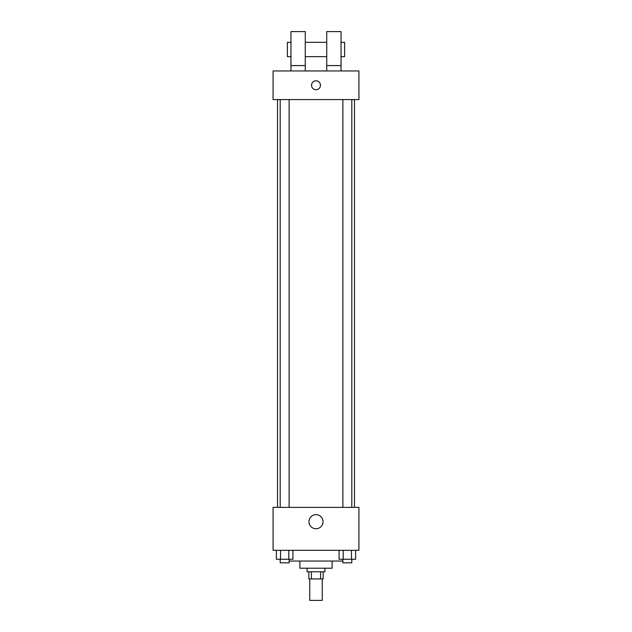 <?xml version="1.0" encoding="UTF-8"?>
<svg xmlns="http://www.w3.org/2000/svg" width="632" height="632" viewBox="0 0 632 632"><rect width="100%" height="100%" fill="white"/><g stroke="black" fill="none" stroke-linecap="round" stroke-linejoin="round"><path stroke-width="0.95" d="M309.743 578.936L309.743 600.4L322.257 600.4L322.257 578.936M320.59 571.778L320.59 578.936L308.843 578.936L308.843 571.778M320.59 578.936L323.157 578.936L323.157 571.778M324.943 568.207L324.943 571.778L307.057 571.778L307.057 568.207M311.41 571.778L311.41 578.936M332.1 561.05L332.1 568.207L299.9 568.207L299.9 561.05M342.868 561.05L289.132 561.05M358.929 550.314L273.071 550.314L273.071 507.385L358.929 507.385L358.929 550.314M323.031 521.7A7.031 7.031 0 0 1 312.485 527.791A7.031 7.031 0 0 1 312.485 515.609A7.031 7.031 0 0 1 323.031 521.7M354.489 99.572L354.489 507.385M342.868 507.385L342.868 99.572M289.132 99.572L289.132 507.385M358.929 99.572L273.071 99.572L273.071 70.95L358.929 70.95L358.929 99.572M316 80.785A4.471 4.471 0 0 1 319.871 87.493A4.471 4.471 0 0 1 312.129 87.493A4.471 4.471 0 0 1 316 80.785M290.957 70.95L290.957 31.6L305.272 31.6L305.272 70.95M305.272 56.643L326.728 56.643M326.728 70.95L326.728 31.6L341.043 31.6L341.043 70.95M341.043 56.643L344.622 56.643L344.622 42.328L341.043 42.328M290.957 42.328L287.378 42.328L287.378 56.643L290.957 56.643M290.957 65.586L305.272 65.586M326.728 65.586L341.043 65.586M355.603 550.314L355.603 559.257L339.076 559.257L339.076 550.314M351.471 550.314L351.471 559.257M343.208 550.314L343.208 559.257M351.811 559.257L351.811 562.836L342.868 562.836L342.868 559.257M292.924 550.314L292.924 559.257L276.397 559.257L276.397 550.314M288.792 550.314L288.792 559.257M280.529 550.314L280.529 559.257M289.132 559.257L289.132 562.836L280.189 562.836L280.189 559.257M277.511 99.572L277.511 507.385M351.811 507.385L351.811 99.572M280.189 99.572L280.189 507.385M305.272 42.328L326.728 42.328"/></g></svg>

